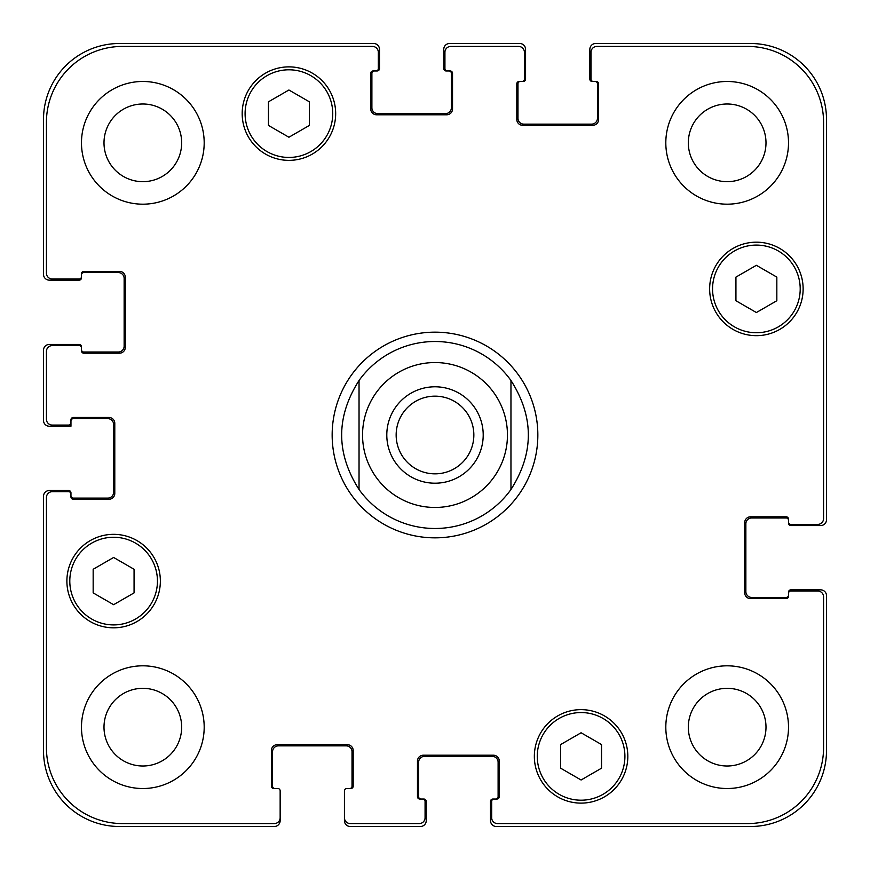 <?xml version="1.0" encoding="UTF-8"?>
<svg xmlns="http://www.w3.org/2000/svg" width="870" height="870" viewBox="0 0 870 870"><rect width="100%" height="100%" fill="white"/><g stroke="black" fill="none" stroke-linecap="round" stroke-linejoin="round"><path stroke-width="1.3" d="M359.038 489.505A93.492 93.492 0 0 0 435 528.492A93.492 93.492 0 0 1 359.038 489.505C335.874 453.172 335.874 416.828 359.038 380.494L359.038 489.505L359.038 380.494A93.492 93.492 0 0 1 510.962 380.494L510.962 489.505L510.962 380.494C534.126 416.828 534.126 453.172 510.962 489.505A93.492 93.492 0 0 1 435 528.492A93.492 93.492 0 0 0 510.962 489.505M510.962 380.494A93.492 93.492 0 0 0 359.038 380.494M396.154 435A38.845 38.845 0 0 0 435 473.846A38.845 38.845 0 0 0 473.846 435A38.845 38.845 0 0 0 435 396.154A38.845 38.845 0 0 0 396.154 435M483.209 435A48.209 48.209 0 0 1 410.901 476.749A48.209 48.209 0 0 1 410.901 393.251A48.209 48.209 0 0 1 483.209 435M435 537.845A102.845 102.845 0 0 1 345.934 383.583A102.845 102.845 0 0 1 524.066 383.583A102.845 102.845 0 0 1 435 537.845M601.529 768.188L581.084 779.998L560.628 768.188L560.628 744.568L581.084 732.768L601.529 744.568L601.529 768.188M134.067 592.894L113.622 604.693L93.166 592.894L93.166 569.274L113.622 557.463L134.067 569.274L134.067 592.894M309.372 125.432L288.916 137.232L268.471 125.432L268.471 101.812L288.916 90.001L309.372 101.812L309.372 125.432M776.834 300.726L756.378 312.537L735.933 300.726L735.933 277.106L756.378 265.306L776.834 277.106L776.834 300.726M332.742 113.622A43.826 43.826 0 0 0 267.003 75.668A43.826 43.826 0 0 0 267.003 151.576A43.826 43.826 0 0 0 332.742 113.622M335.668 113.622A46.752 46.752 0 0 1 265.546 154.099A46.752 46.752 0 0 1 265.546 73.134A46.752 46.752 0 0 1 335.668 113.622M157.448 581.084A43.826 43.826 0 0 0 91.709 543.13A43.826 43.826 0 0 0 91.709 619.038A43.826 43.826 0 0 0 157.448 581.084M160.363 581.084A46.752 46.752 0 0 1 90.252 621.561A46.752 46.752 0 0 1 90.252 540.596A46.752 46.752 0 0 1 160.363 581.084M624.91 756.378A43.826 43.826 0 0 0 559.171 718.424A43.826 43.826 0 0 0 559.171 794.332A43.826 43.826 0 0 0 624.91 756.378M627.825 756.378A46.752 46.752 0 0 1 557.713 796.866A46.752 46.752 0 0 1 557.713 715.901A46.752 46.752 0 0 1 627.825 756.378M800.204 288.916A43.826 43.826 0 0 0 734.465 250.962A43.826 43.826 0 0 0 734.465 326.87A43.826 43.826 0 0 0 800.204 288.916M803.13 288.916A46.752 46.752 0 0 1 733.008 329.404A46.752 46.752 0 0 1 733.008 248.439A46.752 46.752 0 0 1 803.13 288.916M823.575 122.387A75.962 75.962 0 0 0 747.613 46.425L596.863 46.425A5.84 5.84 0 0 0 591.013 52.265L591.013 79.148A2.338 2.338 0 0 0 593.351 81.486L596.276 81.486A2.338 2.338 0 0 1 598.614 83.814L598.614 119.462A5.84 5.84 0 0 1 592.764 125.302L522.653 125.302A5.84 5.84 0 0 1 516.802 119.462L516.802 83.814A2.338 2.338 0 0 1 519.14 81.486L522.065 81.486A2.338 2.338 0 0 0 524.403 79.148L524.403 52.265A5.84 5.84 0 0 0 518.563 46.425L450.78 46.425A5.84 5.84 0 0 0 444.929 52.265L444.929 68.621A2.338 2.338 0 0 0 447.267 70.959L450.192 70.959A2.338 2.338 0 0 1 452.53 73.297L452.53 108.946A5.84 5.84 0 0 1 446.691 114.786L376.569 114.786A5.84 5.84 0 0 1 370.729 108.946L370.729 73.297A2.338 2.338 0 0 1 373.056 70.959L375.981 70.959A2.338 2.338 0 0 0 378.319 68.621L378.319 52.265A5.84 5.84 0 0 0 372.48 46.425L122.387 46.425A75.962 75.962 0 0 0 46.425 122.387L46.425 273.136A5.84 5.84 0 0 0 52.265 278.987L79.148 278.987A2.338 2.338 0 0 0 81.486 276.649L81.486 273.724A2.338 2.338 0 0 1 83.814 271.386L119.462 271.386A5.84 5.84 0 0 1 125.302 277.236L125.302 347.347A5.84 5.84 0 0 1 119.462 353.198L83.814 353.198A2.338 2.338 0 0 1 81.486 350.86L81.486 347.935A2.338 2.338 0 0 0 79.148 345.597L52.265 345.597A5.84 5.84 0 0 0 46.425 351.437L46.425 419.22A5.84 5.84 0 0 0 52.265 425.071L68.621 425.071A2.338 2.338 0 0 0 70.959 422.733L70.959 419.808A2.338 2.338 0 0 1 73.297 417.469L108.946 417.469A5.84 5.84 0 0 1 114.786 423.309L114.786 493.431A5.84 5.84 0 0 1 108.946 499.271L73.297 499.271A2.338 2.338 0 0 1 70.959 496.944L70.959 494.019A2.338 2.338 0 0 0 68.621 491.68L52.265 491.68A5.84 5.84 0 0 0 46.425 497.52L46.425 747.613A75.962 75.962 0 0 0 122.387 823.575L274.311 823.575A5.84 5.84 0 0 0 280.151 817.735L280.151 790.852A2.338 2.338 0 0 0 277.813 788.514L273.724 788.514A2.338 2.338 0 0 1 271.386 786.186L271.386 750.538A5.84 5.84 0 0 1 277.236 744.698L347.347 744.698A5.84 5.84 0 0 1 353.198 750.538L353.198 786.186A2.338 2.338 0 0 1 350.86 788.514L346.771 788.514A2.338 2.338 0 0 0 344.433 790.852L344.433 817.735A5.84 5.84 0 0 0 350.273 823.575L419.22 823.575A5.84 5.84 0 0 0 425.071 817.735L425.071 801.379A2.338 2.338 0 0 0 422.733 799.041L419.808 799.041A2.338 2.338 0 0 1 417.469 796.702L417.469 761.054A5.84 5.84 0 0 1 423.309 755.214L493.431 755.214A5.84 5.84 0 0 1 499.271 761.054L499.271 796.702A2.338 2.338 0 0 1 496.944 799.041L494.019 799.041A2.338 2.338 0 0 0 491.68 801.379L491.68 817.735A5.84 5.84 0 0 0 497.52 823.575L747.613 823.575A75.962 75.962 0 0 0 823.575 747.613L823.575 596.863A5.84 5.84 0 0 0 817.735 591.013L790.852 591.013A2.338 2.338 0 0 0 788.514 593.351L788.514 596.276A2.338 2.338 0 0 1 786.186 598.614L750.538 598.614A5.84 5.84 0 0 1 744.698 592.764L744.698 522.653A5.84 5.84 0 0 1 750.538 516.802L786.186 516.802A2.338 2.338 0 0 1 788.514 519.14L788.514 522.065A2.338 2.338 0 0 0 790.852 524.403L817.735 524.403A5.84 5.84 0 0 0 823.575 518.563L823.575 122.387M204.189 142.832A61.357 61.357 0 0 1 112.154 195.967A61.357 61.357 0 0 1 112.154 89.697A61.357 61.357 0 0 1 204.189 142.832M204.189 727.168A61.357 61.357 0 0 1 112.154 780.303A61.357 61.357 0 0 1 112.154 674.032A61.357 61.357 0 0 1 204.189 727.168M788.514 727.168A61.357 61.357 0 0 1 696.489 780.303A61.357 61.357 0 0 1 696.489 674.032A61.357 61.357 0 0 1 788.514 727.168M788.514 142.832A61.357 61.357 0 0 1 696.489 195.967A61.357 61.357 0 0 1 696.489 89.697A61.357 61.357 0 0 1 788.514 142.832M103.998 142.832A38.845 38.845 0 0 0 162.255 176.469A38.845 38.845 0 0 0 162.255 109.196A38.845 38.845 0 0 0 103.998 142.832M103.998 727.168A38.845 38.845 0 0 0 162.255 760.804A38.845 38.845 0 0 0 162.255 693.531A38.845 38.845 0 0 0 103.998 727.168M688.322 727.168A38.845 38.845 0 0 0 746.58 760.804A38.845 38.845 0 0 0 746.58 693.531A38.845 38.845 0 0 0 688.322 727.168M688.322 142.832A38.845 38.845 0 0 0 746.58 176.469A38.845 38.845 0 0 0 746.58 109.196A38.845 38.845 0 0 0 688.322 142.832M593.351 81.486L592.187 81.486A2.338 2.338 0 0 1 589.849 79.148L589.849 49.34A5.84 5.84 0 0 1 595.689 43.5L750.538 43.5A75.962 75.962 0 0 1 826.5 119.462L826.5 519.727A5.84 5.84 0 0 1 820.66 525.567L790.852 525.567A2.338 2.338 0 0 1 788.514 523.229L788.514 522.065M520.314 81.486A2.338 2.338 0 0 0 517.976 83.814L517.976 118.298A5.84 5.84 0 0 0 523.816 124.138L591.6 124.138A5.84 5.84 0 0 0 597.44 118.298L597.44 83.814A2.338 2.338 0 0 0 595.102 81.486M788.514 520.314A2.338 2.338 0 0 0 786.186 517.976L751.702 517.976A5.84 5.84 0 0 0 745.862 523.816L745.862 591.6A5.84 5.84 0 0 0 751.702 597.44L786.186 597.44A2.338 2.338 0 0 0 788.514 595.102M447.267 70.959L446.103 70.959A2.338 2.338 0 0 1 443.765 68.621L443.765 49.34A5.84 5.84 0 0 1 449.605 43.5L519.727 43.5A5.84 5.84 0 0 1 525.567 49.34L525.567 79.148A2.338 2.338 0 0 1 523.229 81.486L522.065 81.486M788.514 593.351L788.514 592.187A2.338 2.338 0 0 1 790.852 589.849L820.66 589.849A5.84 5.84 0 0 1 826.5 595.689L826.5 750.538A75.962 75.962 0 0 1 750.538 826.5L496.357 826.5A5.84 5.84 0 0 1 490.506 820.66L490.506 801.379A2.338 2.338 0 0 1 492.844 799.041L494.019 799.041M422.733 799.041L423.897 799.041A2.338 2.338 0 0 1 426.235 801.379L426.235 820.66A5.84 5.84 0 0 1 420.395 826.5L350.273 826.5A5.84 5.84 0 0 1 344.433 820.66L344.433 817.735M495.769 799.041A2.338 2.338 0 0 0 498.108 796.702L498.108 762.229A5.84 5.84 0 0 0 492.268 756.378L424.484 756.378A5.84 5.84 0 0 0 418.644 762.229L418.644 796.702A2.338 2.338 0 0 0 420.971 799.041M374.23 70.959A2.338 2.338 0 0 0 371.892 73.297L371.892 107.771A5.84 5.84 0 0 0 377.732 113.622L445.516 113.622A5.84 5.84 0 0 0 451.356 107.771L451.356 73.297A2.338 2.338 0 0 0 449.029 70.959M81.486 276.649L81.486 277.813A2.338 2.338 0 0 1 79.148 280.151L49.34 280.151A5.84 5.84 0 0 1 43.5 274.311L43.5 119.462A75.962 75.962 0 0 1 119.462 43.5L373.643 43.5A5.84 5.84 0 0 1 379.494 49.34L379.494 68.621A2.338 2.338 0 0 1 377.156 70.959L375.981 70.959M81.486 349.686A2.338 2.338 0 0 0 83.814 352.024L118.298 352.024A5.84 5.84 0 0 0 124.138 346.184L124.138 278.4A5.84 5.84 0 0 0 118.298 272.56L83.814 272.56A2.338 2.338 0 0 0 81.486 274.898M349.686 788.514A2.338 2.338 0 0 0 352.024 786.186L352.024 751.702A5.84 5.84 0 0 0 346.184 745.862L278.4 745.862A5.84 5.84 0 0 0 272.56 751.702L272.56 786.186A2.338 2.338 0 0 0 274.898 788.514M70.959 422.733L70.959 426.235L49.34 426.235A5.84 5.84 0 0 1 43.5 420.395L43.5 350.273A5.84 5.84 0 0 1 49.34 344.433L79.148 344.433A2.338 2.338 0 0 1 81.486 346.771L81.486 347.935M280.151 817.735L280.151 820.66A5.84 5.84 0 0 1 274.311 826.5L119.462 826.5A75.962 75.962 0 0 1 43.5 750.538L43.5 496.357A5.84 5.84 0 0 1 49.34 490.506L68.621 490.506A2.338 2.338 0 0 1 70.959 492.844L70.959 494.019M70.959 495.769A2.338 2.338 0 0 0 73.297 498.108L107.771 498.108A5.84 5.84 0 0 0 113.622 492.268L113.622 424.484A5.84 5.84 0 0 0 107.771 418.644L73.297 418.644A2.338 2.338 0 0 0 70.959 420.971M507.46 435A72.46 72.46 0 0 1 412.815 503.98A72.46 72.46 0 0 1 376.134 392.762M435 507.46A72.46 72.46 0 0 0 497.749 398.775A72.46 72.46 0 0 0 372.251 398.775A72.46 72.46 0 0 0 435 507.46"/></g></svg>
